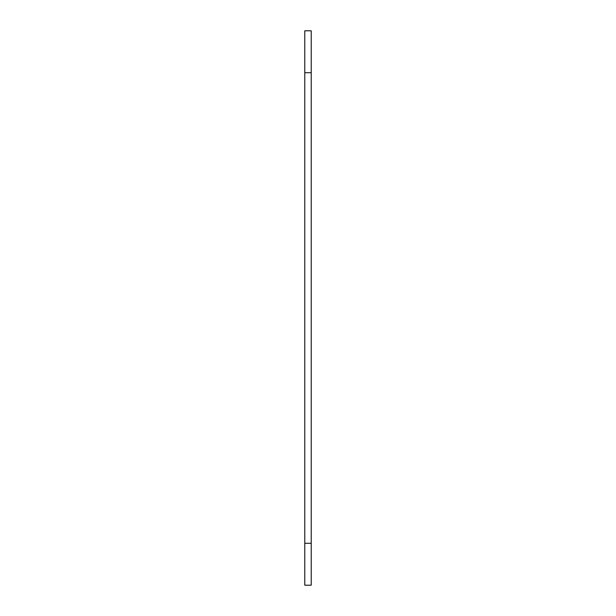 <?xml version="1.0" encoding="UTF-8"?>
<svg xmlns="http://www.w3.org/2000/svg" width="616" height="616" viewBox="0 0 616 616"><rect width="100%" height="100%" fill="white"/><g stroke="black" fill="none" stroke-linecap="round" stroke-linejoin="round"><path stroke-width="0.92" d="M311.226 72.727L311.226 30.8L304.774 30.8L304.774 72.727L311.226 72.727L311.226 543.274L304.774 543.274L304.774 72.727M304.774 543.274L304.774 585.2L311.226 585.2L311.226 543.274"/></g></svg>
